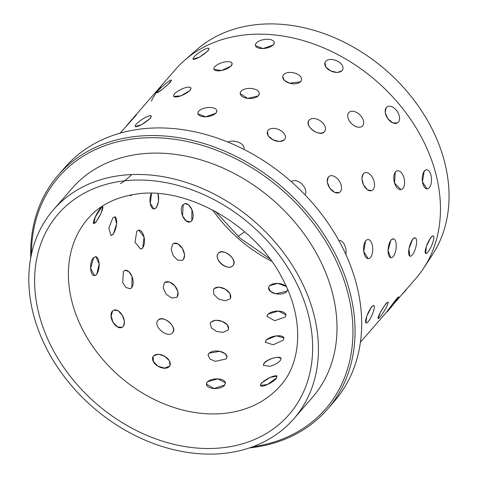 <?xml version="1.0" encoding="UTF-8"?>
<svg xmlns="http://www.w3.org/2000/svg" width="478" height="478" viewBox="0 0 478 478"><rect width="100%" height="100%" fill="white"/><g stroke="black" fill="none" stroke-linecap="round" stroke-linejoin="round"><path stroke-width="0.72" d="M388.291 310.168C383.135 316.621 392.444 304.014 397.075 298.266L398.694 296.784M378.134 318.521A9.554 1.315 -58.7 0 1 380.386 312.409A9.554 1.315 -58.7 0 1 386.26 303.548A9.554 1.315 -58.7 0 1 388.052 302.18A9.554 1.315 -58.7 0 1 385.8 308.286A9.554 1.315 -58.7 0 1 379.926 317.153A9.554 1.315 -58.7 0 1 378.134 318.521L380.357 312.403L386.015 303.399L387.903 302.09M365.903 322.943L366.757 316.221L371.561 306.691L373.772 305.538M409.825 256.154L408.923 248.96L412.765 238.922L415.155 237.799M390.675 257.726L388.058 250.394L390.95 239.944L393.466 238.821A9.554 3.914 -82.2 0 1 396.256 246.182A9.554 3.914 -82.2 0 1 393.125 256.59A9.554 3.914 -82.2 0 1 390.867 257.756A9.554 3.914 -82.2 0 1 388.076 250.388A9.554 3.914 -82.2 0 1 391.207 239.98A9.554 3.914 -82.2 0 1 393.466 238.821M425.707 253.489A9.554 2.294 -66.5 0 1 426.304 246.654A9.554 2.294 -66.5 0 1 431.27 237.196A9.554 2.294 -66.5 0 1 433.319 235.959A9.554 2.294 -66.5 0 1 432.721 242.794A9.554 2.294 -66.5 0 1 427.75 252.259A9.554 2.294 -66.5 0 1 425.707 253.489L426.274 246.654L431.013 237.082L433.158 235.887M400.821 189.611L394.553 183.044L395.282 171.99L397.158 170.855M371.543 190.668L367.421 189.796L363.603 185.04L361.864 178.736L363.19 173.867L364.595 172.863M339.302 192.532L334.72 192.473L329.88 188.218L327.221 182.046L328.267 177.087L329.097 176.37M338.203 179.561L338.496 179.931M426.95 188.888L422.433 181.76L424.237 170.951L426.43 169.78M348.629 112.808L348.988 112.438A9.554 6.053 -134.6 0 1 359.844 114.828A9.554 6.053 -134.6 0 1 362.617 125.834A9.554 6.053 -134.6 0 1 362.414 126.043A9.554 6.053 -134.6 0 1 351.557 123.659A9.554 6.053 -134.6 0 1 348.791 112.653A9.554 6.053 -134.6 0 1 348.988 112.438M359.492 114.487L359.838 114.822M280.108 130.213L280.514 130.446M243.971 148.987L243.87 149.369M397.415 122.924L392.802 122.936L387.885 118.729L385.16 112.569L386.182 107.604L387.15 106.803A9.554 5.921 -123.1 0 1 396.86 110.884A9.554 5.921 -123.1 0 1 398.377 122.123A9.554 5.921 -123.1 0 1 397.6 122.804A9.554 5.921 -123.1 0 1 387.891 118.723A9.554 5.921 -123.1 0 1 386.373 107.484A9.554 5.921 -123.1 0 1 387.15 106.803M295.87 73.463L296.282 73.624M259.309 93.569A9.554 5.067 -179.4 0 1 258.437 95.642A9.554 5.067 -179.4 0 1 247.688 98.39A9.554 5.067 -179.4 0 1 240.195 93.353A9.554 5.067 -179.4 0 1 241.061 91.28A9.554 5.067 -179.4 0 1 251.816 88.532A9.554 5.067 -179.4 0 1 259.309 93.569L258.437 95.887L247.688 98.402L240.195 93.557M216.827 110.878L215.984 113.262L205.648 116.793L197.934 113.752M342.774 69.435A9.554 5.85 -158.5 0 1 342.117 70.505A9.554 5.85 -158.5 0 1 330.806 70.965A9.554 5.85 -158.5 0 1 324.992 62.427A9.554 5.85 -158.5 0 1 325.649 61.351A9.554 5.85 -158.5 0 1 336.96 60.891A9.554 5.85 -158.5 0 1 342.774 69.435L342.033 70.72L337.301 72.507L330.806 70.971L325.811 67.034L324.915 62.63M232.087 63.323A9.554 3.734 162.1 0 1 231.25 65.725A9.554 3.734 162.1 0 1 221.517 70.493A9.554 3.734 162.1 0 1 213.899 69.185A9.554 3.734 162.1 0 1 214.736 66.789A9.554 3.734 162.1 0 1 224.469 62.02A9.554 3.734 162.1 0 1 232.087 63.323L231.334 65.976L221.523 70.511L213.953 69.364M190.967 88.048L190.136 90.456L180.881 95.857L173.759 96.365M151.191 115.951A9.554 2.073 146.7 0 1 150.223 118.102A9.554 2.073 146.7 0 1 141.697 124.525A9.554 2.073 146.7 0 1 135.208 126.437A9.554 2.073 146.7 0 1 136.176 124.286A9.554 2.073 146.7 0 1 144.703 117.863A9.554 2.073 146.7 0 1 151.191 115.951L150.373 118.335L141.715 124.549L135.304 126.58M274.27 42.542L273.434 44.938L263.127 48.547L255.413 45.643M171.393 80.089A9.554 1.081 139 0 1 170.234 81.995A9.554 1.081 139 0 1 162.442 89.219A9.554 1.081 139 0 1 156.963 92.624A9.554 1.081 139 0 1 158.116 90.718A9.554 1.081 139 0 1 165.908 83.501A9.554 1.081 139 0 1 171.393 80.089L170.425 82.21L162.466 89.243L157.077 92.756M136.451 114.899L120.068 133.159M101.001 208.145L102.794 206.783L101.073 213.146L95.863 222.425L93.831 223.662L95.236 217.131L101.001 208.145M209.017 48.595L208.097 50.817L199.487 57.091L193.046 59.093A9.554 2.002 146.2 0 1 194.026 56.96A9.554 2.002 146.2 0 1 202.493 50.477A9.554 2.002 146.2 0 1 208.922 48.451A9.554 2.002 146.2 0 1 207.942 50.584A9.554 2.002 146.2 0 1 199.469 57.067A9.554 2.002 146.2 0 1 193.046 59.093M112.802 217.944L114.953 216.755L116.602 224.045L113.25 234.292L110.896 235.433L108.853 228.054L112.802 217.944M93.604 257.744L95.749 256.572L99.137 263.868L96.765 274.486L94.453 275.645L90.629 268.313L93.604 257.744M153.892 208.934A9.554 4.296 93.2 0 0 156.001 207.763A9.554 4.296 93.2 0 0 158.009 193.638L158.565 201.405L156.318 207.781L154.018 208.946L150.229 203.353L151.55 193.333M136.804 231.244L138.769 230.091L144.057 237.01L142.797 247.939L140.717 249.104L134.963 242.226L136.804 231.244M123.402 271.39L125.021 270.315L128.779 271.564L132.024 276.511L131.874 287.619L130.189 288.712L126.067 287.559L122.697 282.647L123.402 271.39M112.587 311.035L113.71 310.156L118.036 310.694L122.314 315.247L124.507 321.497L123.33 326.402L122.177 327.293L117.534 326.916L113.095 322.435L111.189 316.042L112.587 311.035M172.564 244.258L173.645 243.398L178.007 243.87L182.363 248.387L184.622 254.625L183.468 259.536L182.363 260.408L177.685 260.098L173.167 255.658L171.19 249.277L172.564 244.258M164.295 282.898L164.796 282.414L169.517 282.002L174.864 285.916L178.049 291.939L177.177 296.91L176.669 297.4L171.698 298.015L166.171 294.239L163.213 288.031L164.295 282.898M158.087 320.206C162.562 314.16 178.025 327.287 172.636 332.598C167.76 339.111 152.309 325.96 158.087 320.206L158.039 320.26M153.611 355.811L158.391 354.21L164.826 356.361L169.547 360.938L169.941 365.604L169.469 366.279L164.557 368.108L157.985 366.214L153.372 361.452L153.133 356.498L153.611 355.811M183.188 204.662L184.771 203.598L188.583 204.805L191.905 209.723L191.845 220.842L190.196 221.929L186.026 220.824L182.572 215.936L183.188 204.662M214.036 288.676L218.81 287.051L225.252 289.13L230.014 293.623L230.474 298.254L229.978 298.983L225.078 300.835L218.5 299.019L213.845 294.334L213.535 289.411L214.036 288.676M211.007 322.094L215.674 320.206L222.162 321.347L227.331 324.765L228.58 328.876L227.839 330.202L223.101 332.335L216.516 331.493L211.401 327.914L210.248 323.463L211.007 322.094M208.898 353.212L219.826 351.33L225.198 353.678L227.05 357.102L226.196 358.924L215.214 361.38L209.854 358.912L208.038 355.112L208.898 353.212M207.273 381.814L217.843 378.875L225.485 382.842L224.612 384.987L214.078 388.512L206.412 384.085L207.273 381.814M218.392 253.215C222.868 247.174 238.45 260.157 233.055 265.463C228.185 271.982 212.614 258.974 218.392 253.215L218.309 253.31M233.139 265.368L233.055 265.463A9.554 6.059 39.1 0 0 229.374 254.852A9.554 6.059 39.1 0 0 218.225 253.418M267.859 314.106L278.405 311.094L286.059 314.918L285.193 317.081L274.695 320.684L267.005 316.4L267.859 314.106M266.252 339.846L276.35 335.861L284.028 337.898L283.167 340.199L273.213 344.769L265.433 342.314L266.252 339.846M277.587 357.311L281.172 358.285L280.287 360.567C277.879 363.125 274.36 365.049 269.735 366.339L263.402 365.317L264.203 362.838C267.668 359.755 272.125 357.908 277.587 357.311M261.275 383.087L270.297 377.357L277.097 376.096L276.135 378.241L267.417 384.515L260.432 385.447L261.275 383.087M287.637 289.447L286.788 291.227L275.83 293.767L270.464 291.383L268.606 287.642L269.467 285.707L277.616 283.364L286.316 286.483M300.638 81.774L289.578 83.196L284.279 80.346L282.683 76.552M284.464 139.785L279.72 141.554L273.225 139.94L268.266 135.925L267.429 131.48M324.395 131.695C319.884 137.742 303.626 125.672 309.093 120.301M368.12 258.628L363.734 251.47L365.622 240.685M132.884 118.419L175.48 69.453A159.276 123.109 41 0 1 184.777 60.144A159.276 123.109 41 0 1 239.215 35.671A159.276 123.109 41 0 1 402.297 108.088A159.276 123.109 41 0 1 423.759 268.003A159.276 123.109 41 0 1 415.836 278.501L394.051 303.542M184.777 60.144L196.936 49.539A157.041 121.382 41 0 1 250.615 25.406A157.041 121.382 41 0 1 411.415 96.807A157.041 121.382 41 0 1 432.578 254.487L423.759 268.003M132.37 194.743L130.327 195.675L129.777 195.227M117.188 175.97A159.276 123.109 41 0 1 285.342 255.061A159.276 123.109 41 0 1 293.809 418.8A159.276 123.109 41 0 1 230.073 452.582A159.276 123.109 41 0 1 61.913 373.491A159.276 123.109 41 0 1 53.452 209.752A159.276 123.109 41 0 1 117.188 175.97M53.452 209.752L72.023 188.398A159.276 123.109 41 0 1 135.758 154.621A159.276 123.109 41 0 1 303.912 233.712A159.276 123.109 41 0 1 312.373 397.451L293.809 418.8M31.458 254.254A176.794 136.648 41 0 1 129.55 139.403A176.794 136.648 41 0 1 340.222 270.04A176.794 136.648 41 0 1 254.852 446.446A176.794 136.648 41 0 1 252.784 446.751M30.753 257.767A178.384 137.879 41 0 1 58.262 175.091A178.384 137.879 41 0 1 129.646 137.258A178.384 137.879 41 0 1 317.984 225.843A178.384 137.879 41 0 1 327.46 409.234A178.384 137.879 41 0 1 256.077 447.067A178.384 137.879 41 0 1 249.397 447.94M58.262 175.091L64.894 167.467A178.384 137.879 41 0 1 136.278 129.634A178.384 137.879 41 0 1 324.616 218.219A178.384 137.879 41 0 1 334.092 401.604L327.46 409.234M273.392 44.687A9.554 4.433 170.7 0 1 263.127 48.529A9.554 4.433 170.7 0 1 255.383 45.452A9.554 4.433 170.7 0 1 256.232 43.122A9.554 4.433 170.7 0 1 266.497 39.28A9.554 4.433 170.7 0 1 274.241 42.351A9.554 4.433 170.7 0 1 273.392 44.687M190.023 90.211A9.554 2.94 154.2 0 1 180.869 95.839A9.554 2.94 154.2 0 1 173.681 96.203A9.554 2.94 154.2 0 1 174.548 93.879A9.554 2.94 154.2 0 1 183.701 88.251A9.554 2.94 154.2 0 1 190.889 87.886A9.554 2.94 154.2 0 1 190.023 90.211M286.412 286.686A9.554 5.294 5.2 0 0 277.718 283.43A9.554 5.294 5.2 0 0 269.443 285.999A9.554 5.294 5.2 0 0 268.6 287.774M268.582 287.899A9.554 5.294 5.2 0 0 275.83 293.779A9.554 5.294 5.2 0 0 286.758 291.526M218.135 253.525A9.554 6.059 39.1 0 0 221.649 264.191A9.554 6.059 39.1 0 0 232.882 265.678M182.907 204.745A9.554 5.437 73.5 0 0 182.566 215.942A9.554 5.437 73.5 0 0 189.945 222.001M190.065 221.959A9.554 5.437 73.5 0 0 191.559 220.926A9.554 5.437 73.5 0 0 191.947 209.836A9.554 5.437 73.5 0 0 184.651 203.64M160.763 86.847A9.554 0.884 124.5 0 0 154.519 95.433A9.554 0.884 124.5 0 0 151.604 101.151M429.286 187.717A9.554 4.643 -91.6 0 1 427.147 188.882A9.554 4.643 -91.6 0 1 422.444 181.754A9.554 4.643 -91.6 0 1 424.488 170.945A9.554 4.643 -91.6 0 1 426.627 169.774A9.554 4.643 -91.6 0 1 431.323 176.908A9.554 4.643 -91.6 0 1 429.286 187.717M401.61 294.86A9.554 0.574 -44.8 0 0 405.159 291.054A9.554 0.574 -44.8 0 0 406.443 289.298M286.065 315.038A9.554 4.768 -4.5 0 0 278.28 311.106A9.554 4.768 -4.5 0 0 267.883 314.416A9.554 4.768 -4.5 0 0 267.017 316.526M230.414 298.368A9.554 5.963 27.6 0 0 225.156 289.076A9.554 5.963 27.6 0 0 213.905 288.921A9.554 5.963 27.6 0 0 213.475 289.531M182.243 260.468A9.554 5.79 62.9 0 0 183.217 259.668A9.554 5.79 62.9 0 0 182.423 248.488A9.554 5.79 62.9 0 0 173.526 243.463M151.269 193.333A9.554 4.296 93.2 0 0 150.229 203.359A9.554 4.296 93.2 0 0 153.779 208.928M300.68 81.547A9.554 5.527 -169.3 0 1 289.578 83.19A9.554 5.527 -169.3 0 1 282.725 76.349A9.554 5.527 -169.3 0 1 283.55 74.705A9.554 5.527 -169.3 0 1 294.651 73.056A9.554 5.527 -169.3 0 1 301.504 79.898A9.554 5.527 -169.3 0 1 300.68 81.547M402.864 188.44A9.554 5.192 -101 0 1 401.024 189.575A9.554 5.192 -101 0 1 394.559 183.038A9.554 5.192 -101 0 1 395.515 171.943A9.554 5.192 -101 0 1 397.361 170.813A9.554 5.192 -101 0 1 403.82 177.35A9.554 5.192 -101 0 1 402.864 188.44M412.215 255.031A9.554 3.143 -74.1 0 1 410.005 256.202A9.554 3.143 -74.1 0 1 408.947 248.96A9.554 3.143 -74.1 0 1 413.028 238.994A9.554 3.143 -74.1 0 1 415.239 237.823A9.554 3.143 -74.1 0 1 416.29 245.065A9.554 3.143 -74.1 0 1 412.215 255.031M388.518 310.341A9.554 0.376 -51.7 0 1 386.989 311.895A9.554 0.376 -51.7 0 1 390.64 306.697A9.554 0.376 -51.7 0 1 397.302 298.445A9.554 0.376 -51.7 0 1 398.831 296.892A9.554 0.376 -51.7 0 1 395.181 302.084A9.554 0.376 -51.7 0 1 388.518 310.341M284.051 338.012A9.554 4.123 -13.4 0 0 276.218 335.897A9.554 4.123 -13.4 0 0 266.33 340.163A9.554 4.123 -13.4 0 0 265.463 342.433M228.544 328.989A9.554 5.718 16.4 0 0 222.055 321.312A9.554 5.718 16.4 0 0 210.929 322.369A9.554 5.718 16.4 0 0 210.212 323.594M176.555 297.483A9.554 5.999 51.6 0 0 176.962 297.083A9.554 5.999 51.6 0 0 174.936 286.005A9.554 5.999 51.6 0 0 164.689 282.504M140.592 249.116A9.554 4.911 84.2 0 0 142.492 247.974A9.554 4.911 84.2 0 0 144.069 237.142A9.554 4.911 84.2 0 0 138.65 230.109M130.219 195.627A9.554 2.695 110 0 0 131.838 194.833M125.917 126.497L131.988 119.404L134.939 116.459L125.983 126.425M324.52 131.51A9.554 6.035 -146.2 0 1 313.204 130.614A9.554 6.035 -146.2 0 1 308.925 120.504A9.554 6.035 -146.2 0 1 309.218 120.115A9.554 6.035 -146.2 0 1 320.541 121.012A9.554 6.035 -146.2 0 1 324.813 131.121A9.554 6.035 -146.2 0 1 324.52 131.51M373.127 189.593A9.554 5.617 -111.3 0 1 371.741 190.591A9.554 5.617 -111.3 0 1 363.609 185.034A9.554 5.617 -111.3 0 1 363.405 173.783A9.554 5.617 -111.3 0 1 364.792 172.785A9.554 5.617 -111.3 0 1 372.924 178.342A9.554 5.617 -111.3 0 1 373.127 189.593M281.207 358.392A9.554 3.376 -21.6 0 0 273.643 358.022A9.554 3.376 -21.6 0 0 264.328 363.155A9.554 3.376 -21.6 0 0 263.45 365.425M227.032 357.227A9.554 5.33 6 0 0 219.707 351.312A9.554 5.33 6 0 0 208.868 353.505A9.554 5.33 6 0 0 208.026 355.244M172.588 332.652A9.554 6.065 40 0 0 169.081 321.969A9.554 6.065 40 0 0 157.955 320.362M130.058 288.748A9.554 5.407 74.3 0 0 131.587 287.696A9.554 5.407 74.3 0 0 132.059 276.625A9.554 5.407 74.3 0 0 124.901 270.351M110.782 235.403A9.554 3.513 102.2 0 0 112.922 234.22A9.554 3.513 102.2 0 0 116.554 224.2A9.554 3.513 102.2 0 0 114.84 216.737M215.942 113.011A9.554 4.481 171.3 0 1 205.642 116.775A9.554 4.481 171.3 0 1 197.904 113.561A9.554 4.481 171.3 0 1 198.752 111.237A9.554 4.481 171.3 0 1 209.059 107.472A9.554 4.481 171.3 0 1 216.797 110.687A9.554 4.481 171.3 0 1 215.942 113.011M284.547 139.576A9.554 5.867 -157.6 0 1 273.225 139.94A9.554 5.867 -157.6 0 1 267.513 131.277A9.554 5.867 -157.6 0 1 268.146 130.249A9.554 5.867 -157.6 0 1 279.469 129.885A9.554 5.867 -157.6 0 1 285.187 138.548A9.554 5.867 -157.6 0 1 284.547 139.576M340.312 191.708A9.554 5.903 -122.3 0 1 339.488 192.419A9.554 5.903 -122.3 0 1 329.88 188.218A9.554 5.903 -122.3 0 1 328.458 176.968A9.554 5.903 -122.3 0 1 329.282 176.257A9.554 5.903 -122.3 0 1 338.89 180.457A9.554 5.903 -122.3 0 1 340.312 191.708M370.462 257.463A9.554 4.595 -90.9 0 1 368.311 258.628A9.554 4.595 -90.9 0 1 363.752 251.464A9.554 4.595 -90.9 0 1 365.873 240.685A9.554 4.595 -90.9 0 1 368.024 239.514A9.554 4.595 -90.9 0 1 372.589 246.678A9.554 4.595 -90.9 0 1 370.462 257.463M368.096 321.778A9.554 2.229 -66 0 1 366.064 323.014A9.554 2.229 -66 0 1 366.781 316.227A9.554 2.229 -66 0 1 371.818 306.804A9.554 2.229 -66 0 1 373.85 305.562A9.554 2.229 -66 0 1 373.133 312.355A9.554 2.229 -66 0 1 368.096 321.778M131.725 174.56A9.554 1.159 139.6 0 1 120.39 183.63M277.138 376.192A9.554 2.545 -29.3 0 0 270.118 377.471A9.554 2.545 -29.3 0 0 261.442 383.386A9.554 2.545 -29.3 0 0 260.498 385.543M260.54 385.638A9.554 2.545 -29.3 0 0 267.435 384.545A9.554 2.545 -29.3 0 0 276.302 378.54M225.485 382.962A9.554 4.81 -3.7 0 0 217.723 378.887A9.554 4.81 -3.7 0 0 207.291 382.125A9.554 4.81 -3.7 0 0 206.424 384.21M206.424 384.336A9.554 4.81 -3.7 0 0 214.078 388.53A9.554 4.81 -3.7 0 0 224.636 385.298M169.875 365.718A9.554 5.975 28.5 0 0 164.731 356.307A9.554 5.975 28.5 0 0 153.48 356.056A9.554 5.975 28.5 0 0 153.074 356.618M153.002 356.737A9.554 5.975 28.5 0 0 157.985 366.22A9.554 5.975 28.5 0 0 169.337 366.524M112.336 311.166A9.554 5.772 63.7 0 0 113.089 322.435A9.554 5.772 63.7 0 0 121.932 327.412M122.057 327.352A9.554 5.772 63.7 0 0 123.073 326.528A9.554 5.772 63.7 0 0 122.368 315.349A9.554 5.772 63.7 0 0 113.597 310.216M93.282 257.726A9.554 4.242 93.9 0 0 90.611 268.313A9.554 4.242 93.9 0 0 94.214 275.627M94.327 275.633A9.554 4.242 93.9 0 0 96.442 274.462A9.554 4.242 93.9 0 0 99.125 264.005A9.554 4.242 93.9 0 0 95.636 256.572M100.691 207.978A9.554 1.745 118 0 0 95.2 217.108A9.554 1.745 118 0 0 93.64 223.561M93.736 223.596A9.554 1.745 118 0 0 95.546 222.258A9.554 1.745 118 0 0 100.906 213.421A9.554 1.745 118 0 0 102.698 206.759M227.863 142.062A9.554 5.557 -168.5 0 1 238.689 142.325A9.554 5.557 -168.5 0 1 244.013 148.783A9.554 5.557 -168.5 0 1 243.84 149.357M291.329 181.688A9.554 6.047 -133.7 0 1 301.815 183.994A9.554 6.047 -133.7 0 1 305.06 194.863M339.027 240.506L338.836 240.542A9.554 5.156 -100.3 0 1 339.027 240.506A9.554 5.156 -100.3 0 1 344.441 244.742A9.554 5.156 -100.3 0 1 345.869 254.529M244.736 231.836L237.99 236.413M271.588 261.203A127.417 98.486 41 0 1 212.608 209.902M229.392 412.723A127.417 98.486 41 0 1 94.865 349.448A127.417 98.486 41 0 1 88.101 218.452C99.071 205.761 114.356 197.773 133.948 194.486C184.054 184.861 255.21 223.806 282.671 279.092C304.958 320.463 300.943 363.609 280.383 385.698A127.417 98.486 41 0 1 229.392 412.723M119.446 181.503A152.9 118.186 41 0 1 301.654 294.484A152.9 118.186 41 0 1 227.815 447.05A152.9 118.186 41 0 1 45.607 334.068A152.9 118.186 41 0 1 119.446 181.503M360.418 342.212L386.869 311.799M269.771 258.718L239.932 238.044L215.321 211.36"/></g></svg>
